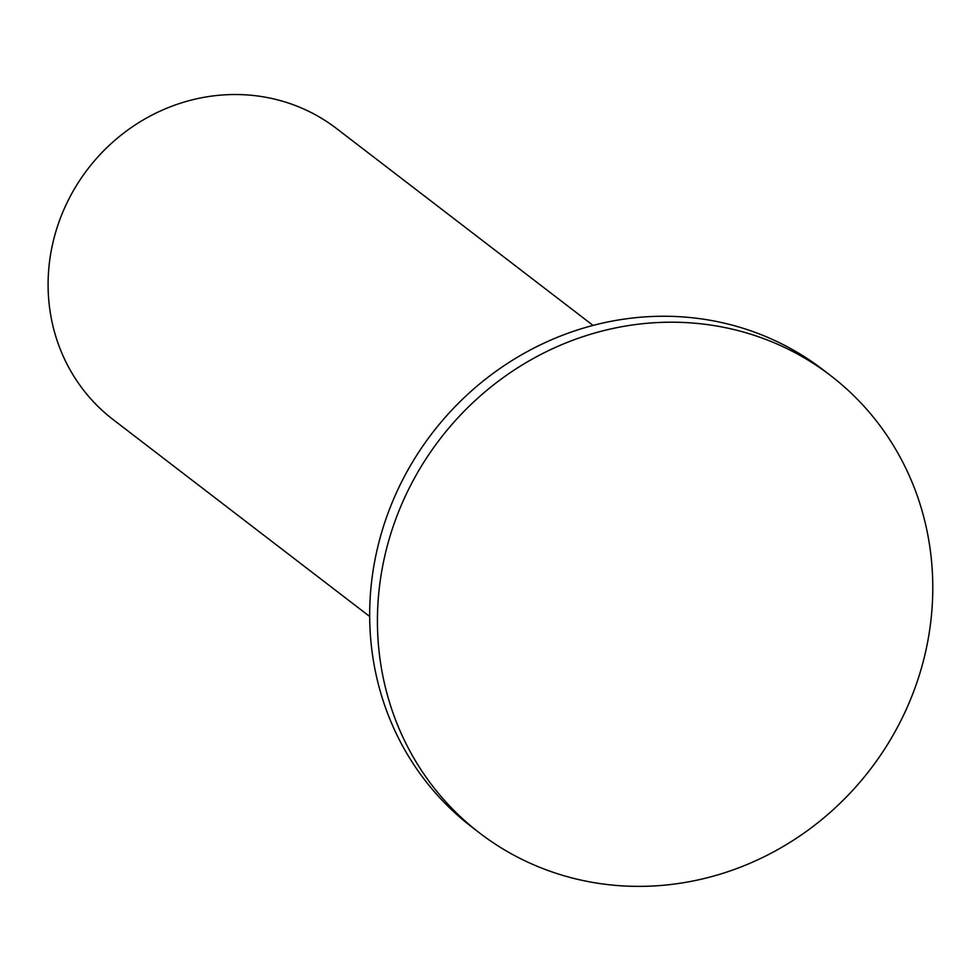 <?xml version="1.0" encoding="UTF-8"?>
<svg xmlns="http://www.w3.org/2000/svg" width="980" height="980" viewBox="0 0 980 980"><rect width="100%" height="100%" fill="white"/><g stroke="black" fill="none" stroke-linecap="round" stroke-linejoin="round"><path stroke-width="1.47" d="M369.68 616.481L113.104 419.575A183.456 172.615 -52.5 0 1 87.869 168.94A183.456 172.615 -52.5 0 1 336.495 128.503L593.072 325.421M830.624 375.597L822.882 369.644A288.292 271.24 127.5 0 0 432.18 433.197A288.292 271.24 127.5 0 0 471.833 827.034L479.588 832.988A288.292 271.24 127.5 0 0 597.347 883.176A288.292 271.24 127.5 0 0 905.52 711.027A288.292 271.24 127.5 0 0 830.624 375.597A288.292 271.24 127.5 0 0 439.934 439.138A288.292 271.24 127.5 0 0 479.588 832.988"/></g></svg>
